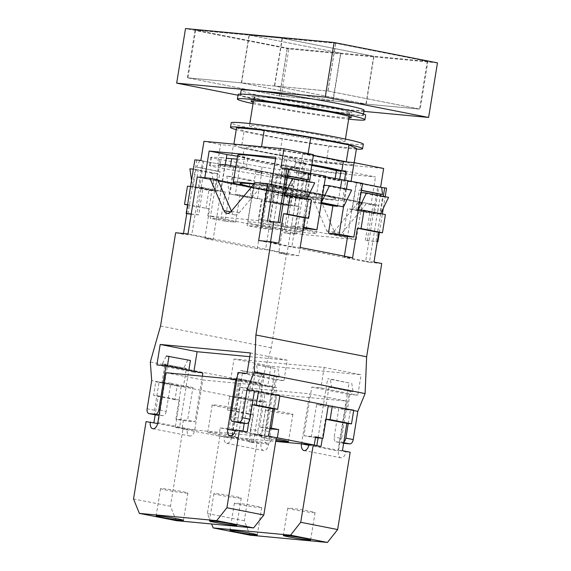 <?xml version="1.0" encoding="UTF-8"?>
<svg xmlns="http://www.w3.org/2000/svg" width="571" height="571" viewBox="0 0 571 571"><rect width="100%" height="100%" fill="white"/><g stroke="black" fill="none" stroke-linecap="round" stroke-linejoin="round"><path stroke-width="0.43" stroke-dasharray="2.85 2.14" d="M356.383 149.088A66.9 3.183 9.2 0 1 257.856 134.421A66.9 3.183 9.2 0 1 236.258 129.631M363.306 144.199A66.9 3.183 9.2 0 1 327.097 141.201A66.9 3.183 9.2 0 1 258.592 129.867A66.9 3.183 9.2 0 1 231.234 122.808M325.277 136.141A48.442 2.305 9.2 0 1 345.084 141.251A48.442 2.305 9.2 0 1 318.868 139.081A48.442 2.305 9.2 0 1 269.262 130.873A48.442 2.305 9.2 0 1 249.448 125.763A48.442 2.305 9.2 0 1 275.665 127.933A48.442 2.305 9.2 0 1 325.277 136.141M321.808 157.517A48.442 2.305 9.2 0 1 341.622 162.635A48.442 2.305 9.2 0 1 315.406 160.458A48.442 2.305 9.2 0 1 265.793 152.257A48.442 2.305 9.2 0 1 245.987 147.14A48.442 2.305 9.2 0 1 272.203 149.316A48.442 2.305 9.2 0 1 321.808 157.517A48.442 2.305 9.2 0 1 341.622 162.635A48.442 2.305 9.2 0 1 315.406 160.458A48.442 2.305 9.2 0 1 265.793 152.257A48.442 2.305 9.2 0 1 245.987 147.14A48.442 2.305 9.2 0 1 272.203 149.316A48.442 2.305 9.2 0 1 321.808 157.517M236.572 127.676L244.074 131.159L282.302 138.682L328.86 145.841L356.482 148.439M346.59 161.936L353.756 165.269L326.141 162.671L279.576 155.512L241.347 147.989L244.074 131.159M241.347 147.989L233.846 144.506L233.91 144.128M279.576 155.512L282.302 138.682M326.141 162.671L328.86 145.841M353.756 165.269L354.184 162.656M233.846 144.506L261.468 147.104L308.033 154.256L308.14 153.592M308.033 154.256L313.4 155.319M261.468 147.104L261.532 146.726M284.843 168.573L297.363 168.987L296.035 177.174L283.516 176.76L284.843 168.573L289.461 169.815L279.747 169.494A13.84 0.657 9.2 0 1 262.125 167.032L219.55 159.366A13.84 0.657 9.2 0 1 210.742 157.31A13.84 0.657 9.2 0 1 211.634 157.225L221.348 157.546L220.021 165.733L210.314 165.412A13.84 0.657 -170.8 0 0 209.421 165.504A13.84 0.657 -170.8 0 0 218.222 167.553L219.55 159.366M289.461 169.815L288.134 178.009L278.42 177.688L279.747 169.494M262.125 167.032L260.797 175.226L218.222 167.553M237.029 159.166L247.707 159.516L246.379 167.703L230.306 167.175L220.021 165.733M230.563 165.583L230.306 167.175M297.363 168.987A48.442 2.305 9.2 0 1 247.707 159.516M296.035 177.174A48.442 2.305 9.2 0 1 246.379 167.703M221.348 157.546L226.302 158.238M260.797 175.226A13.84 0.657 -170.8 0 0 278.42 177.688M288.134 178.009L283.516 176.76M244.302 148.146A56.515 2.691 9.2 0 0 261.125 151.815A56.515 2.691 9.2 0 0 284.908 156.14L283.437 165.24A56.515 2.691 9.2 0 1 259.655 160.915A56.515 2.691 9.2 0 1 242.832 157.246L244.302 148.146L233.232 145.962L220.57 144.584L203.954 141.315M236.894 183.99A55.366 2.634 -170.8 0 0 255.901 188.273A55.366 2.634 -170.8 0 0 312.594 197.652A55.366 2.634 -170.8 0 0 342.557 200.128A55.366 2.634 -170.8 0 0 319.917 194.29A55.366 2.634 -170.8 0 0 254.188 183.734M339.645 179.515L339.459 180.664A55.366 2.634 -170.8 0 0 322.715 177.003A55.366 2.634 -170.8 0 0 298.854 172.67L300.403 163.12A55.366 2.634 9.2 0 1 311.816 165.112M311.887 164.655A55.366 2.634 -170.8 0 0 275.607 158.745M237.679 155.134A55.366 2.634 -170.8 0 0 260.319 160.979A55.366 2.634 -170.8 0 0 317.019 170.358A55.366 2.634 -170.8 0 0 346.982 172.835A55.366 2.634 -170.8 0 0 345.819 172.078M303.579 168.538L299.325 168.231A55.366 2.634 9.2 0 1 260.248 161.429A55.366 2.634 9.2 0 1 238.585 156.268L244.588 156.925A48.442 2.305 -170.8 0 0 264.252 161.807A48.442 2.305 -170.8 0 0 303.579 168.538L302.038 178.095A48.442 2.305 9.2 0 1 262.703 171.357A48.442 2.305 9.2 0 1 243.039 166.475L244.588 156.925M299.325 168.231L297.784 177.781A55.366 2.634 -170.8 0 1 258.699 170.986A55.366 2.634 -170.8 0 1 237.036 165.826L238.585 156.268M311.759 165.462A48.442 2.305 -170.8 0 0 295.814 162.685L294.265 172.242A48.442 2.305 9.2 0 1 318.718 176.625A48.442 2.305 9.2 0 1 334.87 180.236L335.134 178.623M315.92 193.912A48.442 2.305 9.2 0 1 335.727 199.022A48.442 2.305 9.2 0 1 309.511 196.852A48.442 2.305 9.2 0 1 259.905 188.644A48.442 2.305 9.2 0 1 249.877 186.546A48.442 2.305 -170.8 0 0 259.905 188.644A48.442 2.305 -170.8 0 0 309.511 196.852A48.442 2.305 -170.8 0 0 335.727 199.022A48.442 2.305 -170.8 0 0 315.92 193.912A48.442 2.305 -170.8 0 0 253.852 184.14A48.442 2.305 9.2 0 1 315.92 193.912M235.823 166.618L289.454 177.174L270.54 174.755L255.772 171.85L261.775 172.413L218.857 164.576L224.86 165.147L217.472 163.691L220.57 144.584M225.281 164.541L217.472 163.691M191.206 214.011L198.679 214.903L203.105 187.609L225.252 191.97L220.584 191.528L198.437 187.167L202.712 160.786L194.861 159.859M202.712 160.786L200.864 160.422M266.928 201.199L289.083 205.56L291.881 188.273L269.733 183.912L266.928 201.199L266.264 201.142L261.846 228.436L272.517 229.435L276.935 202.141L299.083 206.502L294.665 233.796L296.506 234.16L285.843 233.161L294.536 179.48L292.687 179.116L300.532 180.043L303.629 160.936L383.648 168.459M294.536 179.48L300.532 180.043M188.016 213.897L192.434 186.603L214.582 190.964L218.857 164.576M233.625 167.489L232.147 176.582L226.815 176.082L248.963 180.443L251.497 198.23L255.772 171.85M225.252 191.97L220.834 219.264L235.595 222.169L224.931 221.17L232.147 176.582L254.966 181.007L248.963 180.443M224.931 221.17L210.164 218.258L214.582 190.964L215.253 191.028L218.051 173.741L212.048 173.177L214.582 190.964M196.71 160.223L195.232 169.316L193.355 169.144M195.903 169.38L193.098 186.667L192.434 186.603L195.232 169.316L218.051 173.741M270.54 174.755L269.062 183.855L263.731 183.348L285.878 187.709L288.412 205.503L292.687 179.116M263.731 183.348L266.264 201.142L269.062 183.855L269.733 183.912M261.846 228.436L247.079 225.524L251.497 198.23L229.349 193.869L230.013 193.933L232.818 176.646M285.843 233.161L283.994 232.797L288.412 205.503L266.264 201.142M193.098 186.667L215.253 191.028M230.013 193.933L252.168 198.294L254.966 181.007M284.829 195.325L306.606 199.614L309.496 181.799M306.848 199.115L302.187 226.908L291.517 225.909L303.287 228.222M303.458 227.158L302.187 226.908M343.521 206.88L346.411 189.065M358.659 209.864L380.436 214.154L383.327 196.331M380.679 213.647L376.018 241.447L365.347 240.441L377.281 241.754M377.288 241.697L376.018 241.447M379.372 232.49L382.37 213.982M383.298 208.251L385.168 196.695M307.848 172.949L304.878 172.67L310.417 173.755L310.51 173.199M325.549 176.739L319.646 175.575L325.648 176.139M381.678 187.481L378.709 187.202L374.433 213.59L352.286 209.229L356.561 182.841L362.564 183.405M356.561 182.841L351.022 181.749L351.122 181.157M311.902 164.598A56.515 2.691 9.2 0 0 301.224 162.735L305.371 163.12L303.751 173.127L344.356 181.121L351.022 181.749M303.751 173.127L310.417 173.755M386.56 188.13L378.709 187.202M235.595 222.169L240.02 194.875L262.168 199.236L257.5 198.794L235.352 194.433L239.627 168.052M240.02 194.875L235.352 194.433M252.168 198.294L251.497 198.23M299.083 206.502L294.415 206.067L272.267 201.706L276.542 175.318M276.935 202.141L272.267 201.706M289.083 205.56L288.412 205.503M203.105 187.609L198.437 187.167M321.373 202.527L320.709 202.462L321.366 202.591M284.458 195.253L305.942 199.55L308.74 182.27L314.742 182.834M306.606 199.614L305.942 199.55M358.288 209.793L379.772 214.089L382.57 196.802L388.573 197.366M380.436 214.154L379.772 214.089M237.507 156.197L242.832 157.246M283.437 165.24L294.515 167.417L291.074 167.167L289.454 177.174M204.825 177.774L204.732 178.33L304.4 197.959L308.825 170.665L291.074 167.167M308.825 170.665L375.511 176.931L345.976 171.114M305.371 163.12L275.836 157.31M294.415 206.067L298.69 179.679M283.923 176.774L287.02 157.667L303.629 160.936M304.878 172.67L300.603 199.051L278.455 194.69L282.731 168.309L280.882 167.945M313.508 154.648L302.694 153.635A56.515 2.691 9.2 0 1 313.372 155.498M284.908 156.14L295.985 158.317L287.02 157.667M344.506 180.186L344.356 181.121M271.446 184.404L371.086 204.225L375.511 176.931M294.665 233.796L283.994 232.797M220.834 219.264L210.164 218.258M272.517 229.435L257.749 226.53L247.079 225.524M304.4 197.959L202.734 178.145L196.838 214.539M202.734 178.145L204.732 178.33M367.196 240.805L373.091 204.411L271.418 184.604M220.584 191.528L224.86 165.147M371.086 204.225L373.091 204.411M296.506 234.16L302.402 197.766M262.168 199.236L257.749 226.53M198.679 214.903L191.178 214.196M282.731 168.309L288.733 168.873M269.369 221.548L273.787 194.254L295.935 198.615L291.517 225.909M343.2 236.08L347.618 208.786L369.772 213.147L365.347 240.441M306.284 228.814L310.703 201.52L321.202 203.59M321.273 203.119L310.703 201.52M315.37 201.956L319.646 175.575M320.709 202.462L323.507 185.175L324.171 185.24M342.857 206.823L345.655 189.536L351.657 190.1M337.611 205.788L340.502 187.902M257.5 198.794L261.775 172.413M291.881 188.273L285.878 187.709M352.286 209.229L347.618 208.786M357.624 209.728L360.422 192.441L361.086 192.506M374.433 213.59L369.772 213.147M278.455 194.69L273.787 194.254M283.794 195.196L286.592 177.909L287.256 177.966M300.603 199.051L295.935 198.615M226.815 176.082L229.349 193.869M189.9 168.816L212.048 173.177M191.542 180.35L192.434 186.603M345.655 189.536L323.507 185.175M308.74 182.27L286.592 177.909M382.57 196.802L360.422 192.441M301.224 162.735L302.694 153.635M298.854 172.67L294.265 172.242M339.459 180.664L334.87 180.236M300.403 163.12L295.814 162.685M302.038 178.095L297.784 177.781M237.036 165.826L243.039 166.475M231.755 155.062L233.232 145.962M294.515 167.417L295.985 158.317M272.567 102.088A50.748 2.412 -170.8 0 0 324.542 110.688A50.748 2.412 -170.8 0 0 352.007 112.958A50.748 2.412 -170.8 0 0 331.251 107.605A50.748 2.412 -170.8 0 0 279.276 99.004A50.748 2.412 -170.8 0 0 251.811 96.735A50.748 2.412 -170.8 0 0 272.567 102.088M253.239 102.359A50.748 2.412 -170.8 0 0 271.832 106.634A50.748 2.412 -170.8 0 0 348.874 117.854M253.024 103.658A64.587 3.076 -170.8 0 0 263.831 105.885A64.587 3.076 -170.8 0 0 348.667 119.146M238.15 94.522A64.587 3.076 -170.8 0 0 264.566 101.338A64.587 3.076 -170.8 0 0 330.709 112.28A64.587 3.076 -170.8 0 0 365.668 115.171M364.127 110.253A62.282 2.962 9.2 0 1 330.416 107.462A62.282 2.962 9.2 0 1 266.636 96.913A62.282 2.962 9.2 0 1 241.162 90.339M265.9 101.46A62.282 2.962 9.2 0 1 240.427 94.886A62.282 2.962 9.2 0 1 274.137 97.684A62.282 2.962 9.2 0 1 337.918 108.233A62.282 2.962 9.2 0 1 363.392 114.807A62.282 2.962 9.2 0 1 329.681 112.016A62.282 2.962 9.2 0 1 265.9 101.46M329.917 107.476A48.442 2.305 -170.8 0 0 280.304 99.275A48.442 2.305 -170.8 0 0 254.088 97.099A48.442 2.305 -170.8 0 0 273.902 102.216A48.442 2.305 -170.8 0 0 323.507 110.417A48.442 2.305 -170.8 0 0 349.73 112.594A48.442 2.305 -170.8 0 0 329.917 107.476M363.948 111.374L280.04 103.487L238.036 95.221M437.457 62.867L288.883 48.899L280.04 103.487M288.883 48.899L185.518 28.55M427.915 61.404L287.349 48.185L195.061 30.013L335.627 43.232L427.915 61.404L420.177 109.168L279.612 95.949L287.349 48.185M279.612 95.949L187.324 77.784L327.89 90.996L420.177 109.168M327.89 90.996L335.627 43.232M187.324 77.784L195.061 30.013M373.934 56.286L282.381 38.264L335.727 43.282L427.279 61.304L373.934 56.286L366.197 104.05L274.644 86.028L327.997 91.046L419.542 109.068L366.197 104.05M427.279 61.304L419.542 109.068M282.381 38.264L274.644 86.028M335.727 43.282L327.997 91.046M249.042 35.131L340.594 53.153L287.242 48.135L195.696 30.113L249.042 35.131L241.305 82.895L332.857 100.917L279.505 95.899L187.959 77.877L241.305 82.895M195.696 30.113L187.959 77.877M340.594 53.153L332.857 100.917M287.242 48.135L279.505 95.899M340.858 53.174L249.306 35.152L282.117 38.236L373.67 56.265L340.858 53.174L333.121 100.946L241.569 82.923L274.38 86.007L365.932 104.029L333.121 100.946M373.67 56.265L365.932 104.029M249.306 35.152L241.569 82.923M282.117 38.236L274.38 86.007M259.127 507.555A13.84 0.657 -170.8 0 0 261.711 507.59A13.84 0.657 -170.8 0 0 252.303 505.435A13.84 0.657 -170.8 0 0 236.972 503.201A13.84 0.657 -170.8 0 0 234.388 503.165A13.84 0.657 -170.8 0 0 243.796 505.321A13.84 0.657 -170.8 0 0 259.127 507.555M312.473 512.572A13.84 0.657 -170.8 0 0 315.056 512.608A13.84 0.657 -170.8 0 0 305.649 510.445A13.84 0.657 -170.8 0 0 290.325 508.211A13.84 0.657 -170.8 0 0 287.734 508.183A13.84 0.657 -170.8 0 0 297.141 510.338A13.84 0.657 -170.8 0 0 312.473 512.572M342.422 450.697L338.153 450.291L345.905 451.818A6.459 3.74 101.1 0 1 341.144 457.835A6.459 3.74 101.1 0 1 340.923 457.806A6.459 3.74 101.1 0 1 338.439 451.119L346.54 401.078L309.625 393.812L301.524 443.853M268.556 444.545L231.64 437.279L239.741 387.238L276.657 394.504L268.556 444.545A6.459 3.74 101.1 0 1 263.788 450.562A6.459 3.74 101.1 0 1 263.574 450.533A6.459 3.74 101.1 0 1 261.083 443.845L224.167 436.579L219.899 436.173L231.919 438.107L242.825 370.779L240.155 370.529L236.166 378.466L238.835 378.716L235.887 396.909L229.621 396.324L227.408 409.971L232.076 410.406L227.651 437.7M231.64 437.279A6.459 3.74 101.1 0 1 226.873 443.296A6.459 3.74 101.1 0 1 226.658 443.267A6.459 3.74 101.1 0 1 224.167 436.579M238.835 378.716L260.24 382.927L257.3 401.127L251.026 400.535L248.82 414.182L253.488 414.625L249.063 441.918L261.083 443.845M249.063 441.918L253.331 442.318L264.237 374.99L242.825 370.779M308.99 444.552L316.741 446.079L316.812 445.651M321.009 446.479L316.741 446.079L338.153 450.291L349.059 382.97L327.647 378.751L330.316 379.001L331.658 387.438L328.989 387.188L350.401 391.406L347.454 409.6L328.268 405.596M257.3 401.127L235.887 396.909M345.905 451.818L350.173 452.218M239.741 387.238L309.625 393.812M276.657 394.504L346.54 401.078M250.084 535.177L244.295 520.781L256.814 443.446M219.899 436.173L207.373 513.507L211.584 523.964M244.295 520.781L207.373 513.507M253.488 414.625L232.076 410.406M326.048 419.307L325.434 419.185L322.344 438.257M318.076 437.85L327.647 378.751M349.059 382.97L330.316 379.001M328.989 387.188L326.041 405.389M347.454 409.6L353.72 410.192M326.055 419.242L325.434 419.185M351.729 383.22L353.071 391.656L350.401 391.406M331.658 387.438L353.071 391.656M248.82 414.182L227.408 409.971M251.026 400.535L229.621 396.324M264.237 374.99L240.155 370.529M261.568 374.74L257.578 382.677L260.24 382.927M236.166 378.466L257.578 382.677M185.297 493.023A13.84 0.657 -170.8 0 0 187.88 493.058A13.84 0.657 -170.8 0 0 178.473 490.896A13.84 0.657 -170.8 0 0 163.142 488.662A13.84 0.657 -170.8 0 0 160.558 488.633A13.84 0.657 -170.8 0 0 169.965 490.789A13.84 0.657 -170.8 0 0 185.297 493.023M238.642 498.04A13.84 0.657 -170.8 0 0 241.226 498.069A13.84 0.657 -170.8 0 0 231.819 495.913A13.84 0.657 -170.8 0 0 216.495 493.679A13.84 0.657 -170.8 0 0 213.904 493.644A13.84 0.657 -170.8 0 0 223.311 495.806A13.84 0.657 -170.8 0 0 238.642 498.04M268.591 436.158L264.323 435.759L272.074 437.286A6.459 3.74 101.1 0 1 267.314 443.303A6.459 3.74 101.1 0 1 267.092 443.267A6.459 3.74 101.1 0 1 264.609 436.579L272.71 386.538L236.844 379.479M146.069 421.641L157.66 423.482M165.911 372.706L202.826 379.972L194.725 430.013A6.459 3.74 101.1 0 1 189.957 436.03A6.459 3.74 101.1 0 1 189.743 436.001A6.459 3.74 101.1 0 1 187.252 429.306L179.501 427.786L188.815 370.279M190.407 360.458L166.325 355.99L162.335 363.927L186.41 368.395L183.462 386.588L177.196 386.003L174.99 399.65L179.658 400.085L175.233 427.379L187.252 429.306M175.233 427.379L179.501 427.786L158.088 423.568L167.403 366.068M235.159 430.02L242.911 431.54L242.982 431.119M247.179 431.947L242.911 431.54L264.323 435.759L275.229 368.431L253.817 364.219L256.486 364.469L257.828 372.906L255.158 372.656L276.571 376.867L273.623 395.068L254.438 391.064M164.762 365.668L162.057 382.377L155.783 381.785L153.578 395.432L158.246 395.874L155.176 414.817M183.462 386.588L162.057 382.377M272.074 437.286L181.985 428.814L218.9 436.08L275.736 441.426M202.826 379.972L272.71 386.538M176.253 520.645L170.458 506.241L182.984 428.907M170.458 506.241L133.543 498.975M153.892 422.74L153.82 423.168M179.658 400.085L158.246 395.874M252.218 404.768L251.604 404.646L248.778 422.097M244.245 423.318L253.817 364.219M275.229 368.431L256.486 364.469M255.158 372.656L252.211 390.85M273.623 395.068L279.89 395.653M252.225 404.711L251.604 404.646M277.899 368.68L279.24 377.124L276.571 376.867M257.828 372.906L279.24 377.124M174.99 399.65L153.578 395.432M177.196 386.003L155.783 381.785M187.738 360.208L183.748 368.145L186.41 368.395M162.335 363.927L183.748 368.145M213.447 433.667A13.84 0.657 -170.8 0 0 227.622 436.016A13.84 0.657 -170.8 0 0 235.109 436.637A13.84 0.657 -170.8 0 0 229.449 435.173A13.84 0.657 -170.8 0 0 215.274 432.832A13.84 0.657 -170.8 0 0 207.787 432.211A13.84 0.657 -170.8 0 0 213.447 433.667M217.865 406.374A13.84 0.657 -170.8 0 0 232.04 408.722A13.84 0.657 -170.8 0 0 239.535 409.343A13.84 0.657 -170.8 0 0 233.874 407.88A13.84 0.657 -170.8 0 0 219.699 405.538A13.84 0.657 -170.8 0 0 212.205 404.918A13.84 0.657 -170.8 0 0 217.865 406.374M276.136 438.992A13.84 0.657 -170.8 0 0 261.133 437.229A13.84 0.657 -170.8 0 0 266.793 438.685A13.84 0.657 -170.8 0 0 275.921 440.284M271.218 411.391A13.84 0.657 -170.8 0 0 285.386 413.739A13.84 0.657 -170.8 0 0 292.88 414.353A13.84 0.657 -170.8 0 0 287.22 412.897A13.84 0.657 -170.8 0 0 273.045 410.549A13.84 0.657 -170.8 0 0 265.558 409.928A13.84 0.657 -170.8 0 0 271.218 411.391M269.476 226.494A21.684 1.035 -170.8 0 0 291.681 230.17A21.684 1.035 -170.8 0 0 303.422 231.141A21.684 1.035 -170.8 0 0 294.55 228.85A21.684 1.035 -170.8 0 0 272.346 225.174A21.684 1.035 -170.8 0 0 260.612 224.203A21.684 1.035 -170.8 0 0 269.476 226.494M275.372 190.1A21.684 1.035 -170.8 0 0 297.577 193.776A21.684 1.035 -170.8 0 0 309.318 194.747A21.684 1.035 -170.8 0 0 300.446 192.456A21.684 1.035 -170.8 0 0 278.241 188.787A21.684 1.035 -170.8 0 0 266.507 187.816A21.684 1.035 -170.8 0 0 275.372 190.1M307.912 193.162A34.603 1.649 -170.8 0 0 272.481 187.295A34.603 1.649 -170.8 0 0 253.752 185.746A34.603 1.649 -170.8 0 0 267.906 189.401A34.603 1.649 -170.8 0 0 303.337 195.261A34.603 1.649 -170.8 0 0 322.065 196.809A34.603 1.649 -170.8 0 0 307.912 193.162M262.01 225.795A34.603 1.649 9.2 0 1 247.857 222.14A34.603 1.649 9.2 0 1 266.586 223.689A34.603 1.649 9.2 0 1 302.023 229.556A34.603 1.649 9.2 0 1 316.17 233.204A34.603 1.649 9.2 0 1 297.448 231.655A34.603 1.649 9.2 0 1 262.01 225.795M279.833 396.024L276.592 395.382L274.387 408.993M348.217 423.532L350.423 409.921L328.646 405.631M353.663 410.556L338.753 408.822L334.185 437.029A4.611 2.669 -78.9 0 0 335.962 441.804A4.611 2.669 -78.9 0 0 336.119 441.826L342.45 442.425A4.611 2.669 -78.9 0 0 343.835 441.975M259.812 435.409L266.143 436.008L258.763 434.552L252.425 433.96L259.812 435.409A4.611 2.669 101.1 0 1 259.655 435.387A4.611 2.669 101.1 0 1 257.878 430.613L250.498 429.156L255.066 400.956L181.235 386.417L175.932 419.171L183.312 420.627L181.985 428.814M234.024 358.995L324.185 367.467L361.1 374.733L270.94 366.261L234.024 358.995L230.713 379.465L239.784 380.315L231.897 428.992L239.278 430.441L244.588 397.687L232.918 396.595L227.608 429.349L220.228 427.893L218.9 436.08M257.878 430.613L262.446 402.405L255.066 400.956L266.736 402.048L262.168 430.256L269.548 431.712A4.611 2.669 101.1 0 1 266.143 436.008M239.784 380.315L276.699 387.581L269.548 431.712M244.588 397.687L266.736 402.048M239.278 430.441L227.608 429.349M220.228 427.893L231.897 428.992M315.463 437.607L303.915 435.759L311.802 387.088L348.717 394.354L341.572 438.478L334.185 437.029M311.302 437.215L316.605 404.461L338.753 408.822M303.915 435.759L315.585 436.858M336.119 441.826L343.621 443.289M183.312 420.627L194.982 421.726L187.602 420.27L175.932 419.171M249.748 356.675L287.27 360.201L283.951 380.671L274.887 379.822L267 428.493L259.619 427.044L269.912 428.007M267 428.493L269.79 428.757M156.14 415.003A4.611 2.669 101.1 0 1 154.52 410.263L159.088 382.056L151.7 380.607M311.573 200.043L303.572 199.293L306.499 181.207M287.584 175.961L285.329 175.518L282.16 195.075L303.572 199.293M385.404 214.582L377.402 213.825L380.329 195.746M361.414 190.493L359.159 190.05L355.99 209.614L377.402 213.825M334.056 231.483L358.017 202.748L365.954 204.311L341.993 233.047L334.056 231.483A9.229 5.339 -78.9 0 1 329.695 233.568L337.632 235.131A9.229 5.339 -78.9 0 0 341.993 233.047M326.748 230.798L334.685 232.361L320.609 200.05L312.672 198.487L326.748 230.798A9.229 5.339 -78.9 0 0 329.695 233.568M334.685 232.361A9.229 5.339 -78.9 0 0 337.632 235.131M255.208 182.513L267.278 184.462L362.157 203.14L358.017 202.748M273.416 184.79L378.623 205.503L365.954 204.311M197.195 177.053L307.94 198.858L298.733 255.722L187.98 233.917M258.67 240.562L369.416 262.367L378.623 205.503M312.672 198.487L308.54 198.101L251.561 186.881M218.001 180.272L213.668 179.422L217.801 179.808M320.609 200.05L307.94 198.858M262.446 402.405L261.061 383.805L271.289 347.818L286.392 254.559L298.733 255.722M369.416 262.367L381.749 263.524M343.499 443.282A4.611 2.669 101.1 0 1 343.342 443.26A4.611 2.669 101.1 0 1 341.572 438.478M348.717 394.354L357.781 395.203L361.1 374.733M270.94 366.261L267.628 386.731L276.699 387.581M307.848 172.906L303.843 172.535L291.831 246.679L300.168 247.464M381.678 187.445L377.674 187.067L365.661 261.218L344.256 257L352.592 257.785M365.661 261.218L373.998 262.003M291.831 246.679L270.426 242.468L278.755 243.253M225.152 165.133L199.743 160.544L225.152 165.133L213.147 239.285L204.811 238.5L209.6 208.929L187.602 204.661M213.147 239.285L191.735 235.066L183.398 234.288L175.647 232.761M286.392 254.559L278.641 253.039L283.43 223.468L258.349 218.907L261.297 200.714L269.298 201.463L272.467 181.899L293.879 186.117L290.71 205.681L269.298 201.463M298.99 179.672L273.573 175.076L298.99 179.672L286.977 253.817L278.641 253.039M286.977 253.817L265.565 249.606L257.228 248.82L204.811 238.5M271.289 347.818L160.544 326.012M183.398 234.288L183.527 233.503M186.738 213.647L188.187 204.718M257.228 248.82L262.018 219.25M263.145 184.069L239.185 212.812A9.229 5.339 101.1 0 1 234.817 214.896A9.229 5.339 101.1 0 1 231.876 212.119L231.412 211.056M302.644 234.488L207.773 215.817L261.382 220.856L356.261 239.535L302.644 234.488L308.54 198.101M356.261 239.535L362.157 203.14M261.382 220.856L267.278 184.462M207.773 215.817L213.668 179.422M283.43 223.468L258.349 218.907M279.761 223.125L282.709 204.925L261.297 200.714M282.709 204.925L290.71 205.681M277.577 175.454L265.565 249.606M294.986 179.294L291.881 185.932L293.879 186.117M273.573 175.076L270.468 181.714L272.467 181.899M291.881 185.932L270.468 181.714M209.6 208.929L187.552 204.968M205.931 208.586L208.879 190.393L187.466 186.175M190.55 186.467L195.468 186.931L198.637 167.367L220.049 171.578L216.88 191.142L195.468 186.931M208.879 190.393L216.88 191.142M203.747 160.922L191.735 235.066M221.155 164.755L218.051 171.393L220.049 171.578M199.743 160.544L196.638 167.182L198.637 167.367M218.051 171.393L196.638 167.182M377.674 187.067L356.261 182.848L347.575 236.494M344.392 256.172L344.256 257M362.521 183.669L356.261 182.848M358.281 209.828L355.99 209.614M360.265 183.227L361.157 190.243L359.159 190.05M303.843 172.535L282.431 168.317L273.745 221.962M270.547 241.683L270.426 242.468M288.69 169.137L282.431 168.317M284.451 195.296L282.16 195.075M286.435 168.695L287.327 175.704L285.329 175.518M159.851 410.114L166.19 411.363L170.758 383.155L159.088 382.056L181.235 386.417L192.905 387.516L187.602 420.27M261.061 383.805L150.316 362M254.809 391.099L276.592 395.382L264.923 394.29L259.619 427.044M193.94 371.293L193.797 372.192L202.862 373.049M193.797 372.192L156.882 364.926M287.27 360.201L250.355 352.935M283.951 380.671L247.036 373.405M274.887 379.822L237.971 372.549M239.827 422.868A4.611 2.669 101.1 0 1 238.207 418.129L242.775 389.929L264.923 394.29M170.758 383.155L192.905 387.516M202.362 376.132L194.982 421.726M166.19 411.363A4.611 2.669 101.1 0 1 162.785 415.659L159.009 415.303M230.713 379.465L267.628 386.731M311.802 387.088L320.866 387.937L357.781 395.203M324.185 367.467L320.866 387.937M254.445 391.021L242.775 389.929M328.275 405.56L316.605 404.461M258.763 434.552A4.611 2.669 -78.9 0 0 262.168 430.256M250.498 429.156A4.611 2.669 -78.9 0 0 252.275 433.939A4.611 2.669 -78.9 0 0 252.425 433.96M211.634 157.225L210.314 165.412M308.847 445.294L338.439 451.119M235.016 430.755L264.609 436.579M194.725 430.013L157.81 422.747M343.721 442.675L342.45 442.425M154.52 410.263L147.132 408.807M239.185 212.812L231.248 211.249M230.663 211.884L231.876 212.119M238.207 418.129L230.82 416.68M162.785 415.659L159.073 414.931M345.441 139.081L345.084 141.251M249.798 123.593L249.448 125.763M210.742 157.31L209.421 165.504M342.557 200.128L346.982 172.835M351.272 117.512L352.007 112.958M251.076 101.281L251.811 96.735M240.555 94.087L240.427 94.886M254.088 97.099L253.467 100.939M349.73 112.594L349.109 116.427M363.52 114L363.392 114.807M261.711 507.59L257.293 534.884M315.056 512.608L310.638 539.902M304.008 450.54L340.923 457.806M226.658 443.267L263.574 450.533M287.734 508.183L283.316 535.477M234.388 503.165L229.963 530.459M187.88 493.058L183.462 520.352M241.226 498.069L236.808 525.363M230.177 436.001L267.092 443.267M152.828 428.728L189.743 436.001M213.904 493.644L209.486 520.938M160.558 488.633L156.133 515.927M239.535 409.343L235.109 436.637M292.88 414.353L288.462 441.654M309.318 194.747L303.422 231.141M253.752 185.746L247.857 222.14M226.88 213.333L234.817 214.896M322.065 196.809L316.17 233.204M266.507 187.816L260.612 224.203M259.655 435.387L252.275 433.939M343.342 443.26L335.962 441.804M265.558 409.928L261.133 437.229M212.205 404.918L207.787 432.211"/><path stroke-width="0.86" d="M236.258 129.631A66.9 3.183 9.2 0 1 230.491 127.362A66.9 3.183 9.2 0 1 266.7 130.359A66.9 3.183 9.2 0 1 335.206 141.694A66.9 3.183 9.2 0 1 362.564 148.753A66.9 3.183 9.2 0 1 356.383 149.088M230.491 127.362L231.234 122.808A66.9 3.183 9.2 0 1 267.435 125.806A66.9 3.183 9.2 0 1 335.941 137.14A66.9 3.183 9.2 0 1 363.306 144.199L362.564 148.753M354.184 162.656L356.482 148.439L348.988 144.955L310.76 137.425L264.195 130.267L236.572 127.676L233.91 144.128M313.4 155.319L346.262 161.786L348.988 144.955M308.14 153.592L310.76 137.425M261.532 146.726L264.195 130.267M226.302 158.238L237.029 159.166M231.633 158.981L230.563 165.583M254.188 183.734A55.366 2.634 -170.8 0 0 233.261 182.427A55.366 2.634 -170.8 0 0 236.894 183.99M311.816 165.112A55.366 2.634 9.2 0 1 324.264 167.446A55.366 2.634 9.2 0 1 341.008 171.114L339.645 179.515M345.819 172.078A55.366 2.634 -170.8 0 0 324.342 166.996A55.366 2.634 -170.8 0 0 311.887 164.655M275.607 158.745A55.366 2.634 -170.8 0 0 237.679 155.134L233.261 182.427M335.134 178.623L336.419 170.679A48.442 2.305 -170.8 0 0 320.267 167.075A48.442 2.305 -170.8 0 0 311.759 165.462M237.507 156.197L226.901 154.534L225.281 164.541L235.823 166.618M310.51 173.199L313.508 154.648L283.98 148.838L203.954 141.315L200.864 160.422L194.861 159.859L186.167 213.533L191.206 214.011M191.178 214.196L186.167 213.533M303.458 227.158L316.955 229.82L325.648 176.139L307.848 172.949M309.496 181.799L310.881 173.234M324.171 185.24L329.51 185.739L321.373 202.527L343.521 206.88L339.103 234.181L353.87 237.086L362.564 183.405L325.549 176.739M346.411 189.065L347.796 180.5M385.168 196.695L386.56 188.13L381.678 187.481M383.327 196.331L384.711 187.766M377.281 241.754L377.866 241.811L377.288 241.697M377.866 241.811L379.372 232.49M382.37 213.982L383.298 208.251M321.366 202.591L343.521 206.88L351.657 190.1L329.51 185.739M287.256 177.966L292.595 178.473L284.458 195.253L288.733 168.873L286.885 168.509L278.191 222.19L280.04 222.547L284.458 195.253L284.829 195.325M361.086 192.506L366.425 193.005L358.288 209.793L358.659 209.864M249.877 186.546A48.442 2.305 9.2 0 1 240.091 183.534A48.442 2.305 9.2 0 1 253.852 184.14A48.442 2.305 -170.8 0 0 240.091 183.534A48.442 2.305 -170.8 0 0 249.877 186.546M344.506 180.186L345.976 171.114L341.829 170.729L343.307 161.629A56.515 2.691 9.2 0 0 313.372 155.498M311.902 164.598A56.515 2.691 9.2 0 1 341.829 170.729M271.446 184.404L275.836 157.31L209.15 151.037L204.825 177.774M226.901 154.534L209.15 151.037M286.885 168.509L280.882 167.945L283.98 148.838M380.607 187.231L383.648 168.459L354.12 162.642L343.307 161.629M353.87 237.086L343.2 236.08L328.432 233.175L339.103 234.181M280.04 222.547L269.369 221.548L278.191 222.19M271.004 241.726L278.755 243.253L283.544 213.682L304.957 217.894L300.168 247.464L352.592 257.785L357.375 228.214L378.787 232.433L373.998 262.003L381.749 263.524L366.646 356.782L255.901 334.984L271.004 241.726L258.67 240.562L267.878 183.698L273.416 184.79L267.521 221.184M351.122 181.157L354.12 162.642M316.955 229.82L303.287 228.222M321.202 203.59L332.85 205.881L328.432 233.175M321.273 203.119L337.518 206.317L332.85 205.881M337.518 206.317L337.611 205.788M340.502 187.902L341.793 179.936M193.355 169.144L189.9 168.816L191.542 180.35M292.595 178.473L314.742 182.834L306.848 199.115M366.425 193.005L388.573 197.366L380.679 213.647M341.008 171.114L336.419 170.679M348.874 117.854A50.748 2.412 -170.8 0 0 351.272 117.512A50.748 2.412 -170.8 0 0 330.516 112.152A50.748 2.412 -170.8 0 0 278.541 103.558A50.748 2.412 -170.8 0 0 251.076 101.281A50.748 2.412 -170.8 0 0 253.239 102.359M348.667 119.146A64.587 3.076 -170.8 0 0 364.933 119.724A64.587 3.076 -170.8 0 0 338.517 112.908A64.587 3.076 -170.8 0 0 272.367 101.966A64.587 3.076 -170.8 0 0 237.415 99.069A64.587 3.076 -170.8 0 0 253.024 103.658M364.933 119.724L365.668 115.171A64.587 3.076 -170.8 0 0 339.253 108.354A64.587 3.076 -170.8 0 0 273.109 97.413A64.587 3.076 -170.8 0 0 238.15 94.522L237.415 99.069M240.555 94.087L241.162 90.339A62.282 2.962 9.2 0 1 274.872 93.13A62.282 2.962 9.2 0 1 338.653 103.686A62.282 2.962 9.2 0 1 364.127 110.253L363.52 114M238.036 95.221L176.675 83.138L185.518 28.55L334.092 42.518L437.457 62.867L428.614 117.455L363.948 111.374M176.675 83.138L325.249 97.106L428.614 117.455M334.092 42.518L325.249 97.106M254.702 534.856A13.84 0.657 -170.8 0 0 257.293 534.884A13.84 0.657 -170.8 0 0 247.885 532.729A13.84 0.657 -170.8 0 0 232.554 530.495A13.84 0.657 -170.8 0 0 229.963 530.459A13.84 0.657 -170.8 0 0 239.37 532.622A13.84 0.657 -170.8 0 0 254.702 534.856M308.047 539.866A13.84 0.657 -170.8 0 0 310.638 539.902A13.84 0.657 -170.8 0 0 301.231 537.739A13.84 0.657 -170.8 0 0 285.9 535.505A13.84 0.657 -170.8 0 0 283.316 535.477A13.84 0.657 -170.8 0 0 292.723 537.632A13.84 0.657 -170.8 0 0 308.047 539.866M328.268 405.596L353.72 410.192L351.515 423.839L346.847 423.397L342.422 450.697L350.173 452.218L337.647 529.553L327.44 542.45L290.525 535.184L300.731 522.287L313.258 444.952L308.99 444.552A6.459 3.74 101.1 0 1 304.229 450.569A6.459 3.74 101.1 0 1 304.008 450.54A6.459 3.74 101.1 0 1 301.524 443.853L308.847 445.294M313.258 444.952L321.009 446.479L322.344 438.257M327.44 542.45L250.084 535.177L213.169 527.911L290.525 535.184M211.584 523.964L213.169 527.911M300.731 522.287L337.647 529.553M346.847 423.397L326.048 419.307M316.812 445.651L318.076 437.85M332.308 405.974L330.102 419.621L326.055 419.242M351.515 423.839L330.102 419.621M180.871 520.317A13.84 0.657 -170.8 0 0 183.462 520.352A13.84 0.657 -170.8 0 0 174.055 518.19A13.84 0.657 -170.8 0 0 158.724 515.956A13.84 0.657 -170.8 0 0 156.133 515.927A13.84 0.657 -170.8 0 0 165.54 518.083A13.84 0.657 -170.8 0 0 180.871 520.317M234.217 525.334A13.84 0.657 -170.8 0 0 236.808 525.363A13.84 0.657 -170.8 0 0 227.401 523.207A13.84 0.657 -170.8 0 0 212.069 520.973A13.84 0.657 -170.8 0 0 209.486 520.938A13.84 0.657 -170.8 0 0 218.893 523.1A13.84 0.657 -170.8 0 0 234.217 525.334M254.438 391.064L279.89 395.653L277.677 409.3L273.009 408.865L268.591 436.158L276.343 437.686L263.816 515.021L253.603 527.918L216.687 520.645L226.901 507.755L239.427 430.42L235.159 430.02A6.459 3.74 101.1 0 1 230.391 436.037A6.459 3.74 101.1 0 1 230.177 436.001A6.459 3.74 101.1 0 1 227.693 429.313L235.016 430.755M157.66 423.482L146.069 421.641L133.543 498.975L139.338 513.372L176.253 520.645L253.603 527.918M236.844 379.479L165.911 372.706L157.81 422.747A6.459 3.74 101.1 0 1 153.042 428.764A6.459 3.74 101.1 0 1 152.828 428.728A6.459 3.74 101.1 0 1 150.337 422.04M239.427 430.42L247.179 431.947L248.778 422.097M165.005 364.177L164.762 365.668M235.794 379.272L227.693 429.313M216.687 520.645L139.338 513.372M155.176 414.817L153.892 422.74M226.901 507.755L263.816 515.021M273.009 408.865L252.218 404.768M242.982 431.119L244.245 423.318M258.477 391.442L256.272 405.089L252.225 404.711M277.677 409.3L256.272 405.089M188.815 370.279L190.407 360.458L166.325 355.99M167.403 366.068L168.995 356.24M275.921 440.284A13.84 0.657 -170.8 0 0 288.462 441.654A13.84 0.657 -170.8 0 0 282.802 440.191A13.84 0.657 -170.8 0 0 276.136 438.992M328.646 405.631L328.275 405.56L322.972 438.314L315.463 437.607M328.275 405.56L279.833 396.024M274.387 408.993L271.289 428.136L278.669 429.592L277.342 437.779L314.257 445.045L315.585 436.858L322.972 438.314M343.835 441.975A4.611 2.669 -78.9 0 0 345.855 438.121L348.217 423.532M345.855 438.121L353.235 439.577L357.81 411.37L353.663 410.556M343.621 443.289L349.837 443.874L343.721 442.675M269.912 428.007L271.289 428.136M269.79 428.757L278.669 429.592M275.736 441.426L314.257 445.045M276.343 437.686L277.342 437.779M247.057 389.572L242.489 417.772L249.877 419.228L254.445 391.021L247.057 389.572L254.345 371.778L255.901 334.984M193.94 371.293L197.109 351.722L160.194 344.456L250.355 352.935L247.036 373.405L237.971 372.549L230.82 416.68A4.611 2.669 -78.9 0 0 232.597 421.455A4.611 2.669 -78.9 0 0 232.754 421.477L239.085 422.076A4.611 2.669 -78.9 0 0 242.489 417.772M267.878 183.698L255.208 182.513L231.248 211.249A9.229 5.339 101.1 0 1 226.88 213.333A9.229 5.339 101.1 0 1 223.939 210.556L230.663 211.884M231.412 211.056L217.801 179.808L209.864 178.245L223.939 210.556M209.864 178.245L197.195 177.053L187.98 233.917L175.647 232.761L160.544 326.012L150.316 362L151.7 380.607L147.132 408.807A4.611 2.669 -78.9 0 0 148.91 413.59A4.611 2.669 -78.9 0 0 149.067 413.611L155.398 414.203A4.611 2.669 -78.9 0 0 158.802 409.907L159.851 410.114M160.194 344.456L156.882 364.926L165.947 365.783L158.802 409.907M306.499 181.207L306.741 179.729L287.584 175.961M380.329 195.746L380.572 194.268L361.414 190.493M251.561 186.881L218.001 180.272M357.81 411.37L365.09 393.583L366.646 356.782M353.235 439.577A4.611 2.669 101.1 0 1 349.837 443.874M183.527 233.503L186.738 213.647M187.602 204.661L184.519 204.375L187.466 186.175L190.55 186.467M187.552 204.968L184.519 204.375M347.575 236.494L344.392 256.172M380.572 194.268L382.57 194.454L381.678 187.445L362.521 183.669M378.787 232.433L382.456 232.775L385.404 214.582L363.991 210.364L358.281 209.828M382.456 232.775L361.043 228.564L363.991 210.364M357.375 228.214L361.043 228.564M273.745 221.962L270.547 241.683M306.741 179.729L308.74 179.922L307.848 172.906L288.69 169.137M304.957 217.894L308.625 218.243L311.573 200.043L290.161 195.832L284.451 195.296M308.625 218.243L287.213 214.025L290.161 195.832M283.544 213.682L287.213 214.025M382.57 194.454L361.443 190.293M308.74 179.922L287.613 175.761M365.09 393.583L254.345 371.778M254.445 391.021L254.809 391.099M202.362 376.132L202.862 373.049L165.947 365.783M197.109 351.722L249.748 356.675M159.009 415.303L156.447 415.06A4.611 2.669 101.1 0 1 156.29 415.038A4.611 2.669 101.1 0 1 156.14 415.003M249.877 419.228A4.611 2.669 101.1 0 1 246.472 423.525L240.134 422.933A4.611 2.669 101.1 0 1 239.984 422.911A4.611 2.669 101.1 0 1 239.827 422.868M159.073 414.931L155.398 414.203M149.067 413.611L156.447 415.06M232.754 421.477L240.134 422.933M246.472 423.525L239.085 422.076M253.467 100.939L249.798 123.593M349.109 116.427L345.441 139.081M239.984 422.911L232.597 421.455M156.29 415.038L148.91 413.59"/></g></svg>
